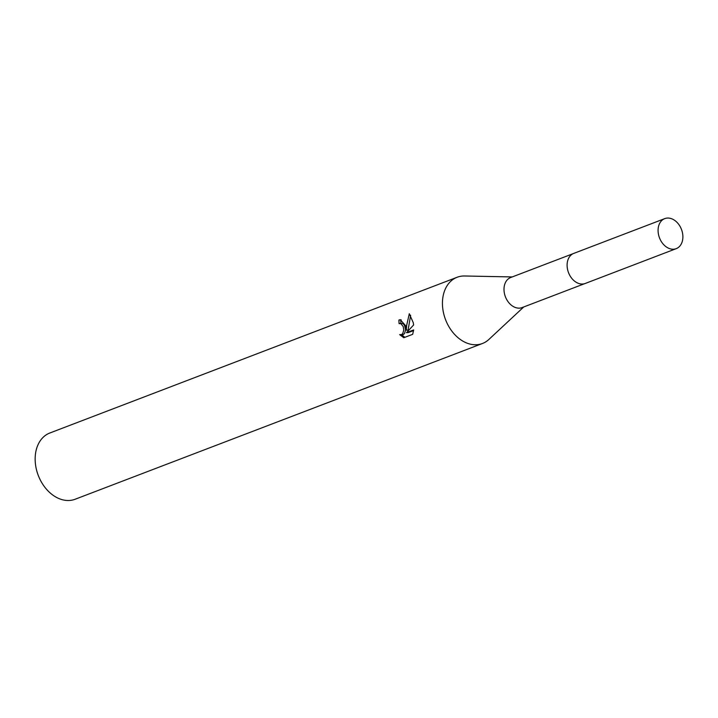 <?xml version="1.0" encoding="UTF-8"?>
<svg xmlns="http://www.w3.org/2000/svg" width="718" height="718" viewBox="0 0 718 718"><rect width="100%" height="100%" fill="white"/><g stroke="black" fill="none" stroke-linecap="round" stroke-linejoin="round"><path stroke-width="1.08" d="M573.179 253.642L510.651 277.543A16.074 11.775 69.1 0 0 504.332 292.98A16.074 11.775 69.1 0 0 522.139 307.573L584.658 283.664M512.248 276.933L464.573 275.99A35.46 25.974 69.1 0 0 457.142 277.256A35.46 25.974 69.1 0 0 443.194 311.307A35.46 25.974 69.1 0 0 482.469 343.491A35.46 25.974 69.1 0 0 488.85 339.479L523.736 306.963M405.616 325.676L406.298 330.172L406.684 325.263L409.296 313.748L413.29 322.741L413.595 325.012L406.46 332.676L413.667 329.921L412.671 334.328L403.776 337.729L399.657 334.633L401.461 334.597L402.699 333.655L403.776 329.957L403.229 326.582L400.797 323.594L399.1 323.639A35.46 25.974 -110.9 0 1 398.939 320.004L400.294 319.716L405.616 325.676M457.142 277.256L49.847 432.999A35.46 25.974 69.1 0 0 35.9 467.041A35.46 25.974 69.1 0 0 75.175 499.234L482.469 343.491M399.935 323.459L402.574 323.531L403.624 324.204L404.656 325.685L405.562 329.894L404.512 333.592L403.274 334.534L400.617 334.767M401.604 334.732L404.88 337.307M401.191 319.797L400.77 319.941A33.091 24.241 69.1 0 0 400.877 323.423M400.77 319.941L398.939 320.004M410.633 315.238L408.084 330.109L406.298 330.172M413.595 330.576L408.273 332.613L406.46 332.676M667.596 218.057A16.074 11.775 69.1 0 0 664.742 218.622A16.074 11.775 69.1 0 0 658.864 235.971A16.074 11.775 69.1 0 0 673.367 249.227A16.074 11.775 69.1 0 0 676.221 248.652A16.074 11.775 69.1 0 0 682.1 231.304A16.074 11.775 69.1 0 0 667.596 218.057M664.742 218.622L573.772 253.391A16.101 11.793 69.1 0 0 567.884 270.758A16.101 11.793 69.1 0 0 582.406 284.032A16.101 11.793 69.1 0 0 585.269 283.457L676.221 248.652"/></g></svg>

